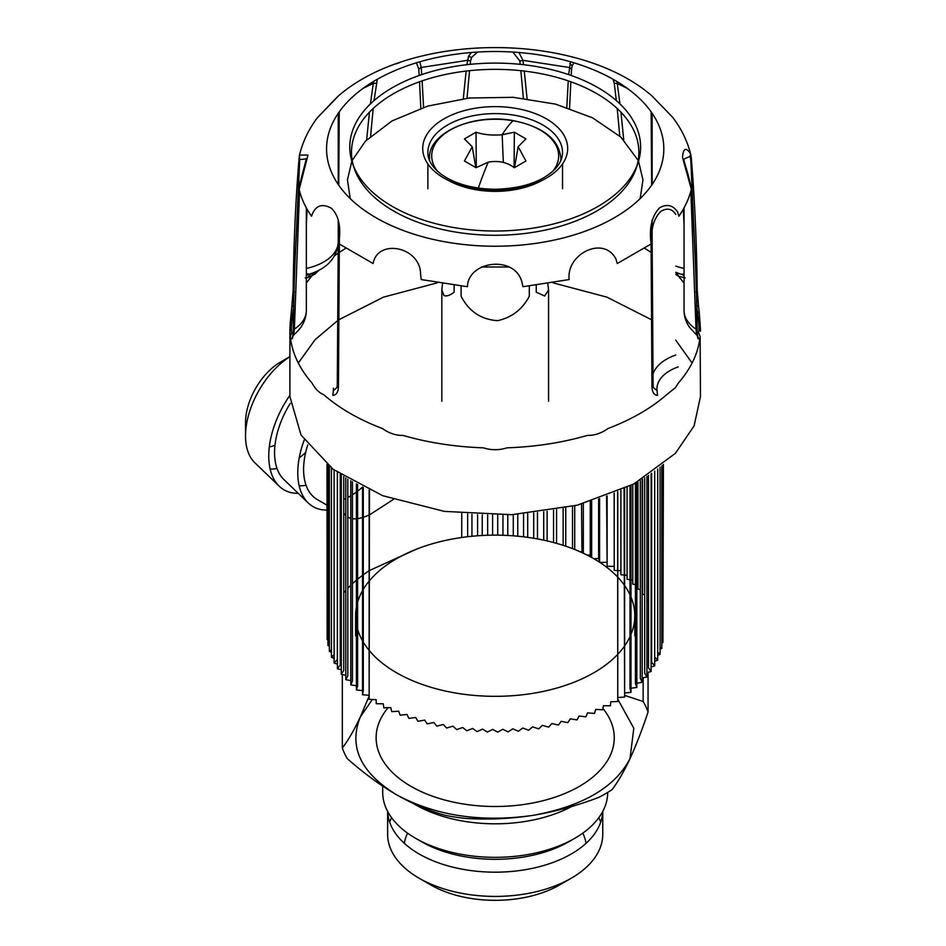 <?xml version="1.0" encoding="UTF-8"?>
<svg xmlns="http://www.w3.org/2000/svg" width="946" height="946" viewBox="0 0 946 946"><rect width="100%" height="100%" fill="white"/><g stroke="black" fill="none" stroke-linecap="round" stroke-linejoin="round"><path stroke-width="1.42" d="M353.319 165.503A143.697 82.964 180 0 1 369.082 112.539A143.697 82.964 180 0 1 541.727 73.823A143.697 82.964 180 0 1 637.06 165.503M637.982 162.96L636.291 168.033A143.697 82.964 180 0 1 621.297 192.097A143.697 82.964 180 0 1 473.059 234.289A143.697 82.964 180 0 1 354.1 168.033L352.409 162.96A145.424 83.958 0 0 0 472.787 230.02A145.424 83.958 0 0 0 622.811 187.308A145.424 83.958 0 0 0 637.982 162.96A145.424 83.958 0 0 0 544.423 68.053A145.424 83.958 0 0 0 367.568 106.803A145.424 83.958 0 0 0 352.409 162.96M696.587 334.494L696.02 329.137A49.263 28.439 180 0 1 684.053 310.548C684.135 316.898 686.11 322.681 689.989 327.884L697.64 336.055L697.202 330.934C696.741 284.983 694.778 237.706 691.29 189.105L682.515 157.426C683.249 148.167 685.909 146.902 690.497 153.63L695.677 268.262M651.853 95.818L672.523 117.174L651.759 95.747C577.58 31.537 412.811 31.537 338.633 95.735L317.418 117.742C308.81 129.082 302.862 141.427 299.575 154.766M616.331 100.607L614.238 83.201L617.265 83.508L616.875 81.474M570.521 61.774L568.676 74.604M520.182 64.352L519.815 60.982L522.972 60.331L518.94 52.491M471.38 52.503L468.566 56.252L466.875 64.706M419.184 75.479L418.794 68.987L421.218 67.473L419.835 61.786M399.673 62.613L396.291 63.808M373.564 81.451L370.406 103.942M678.282 366.859A44.462 25.672 0 0 0 657.08 390.686L653.461 387.576L653.095 385.081L652.149 242.554L651.085 243.997C648.991 227.832 651.865 215.735 659.729 207.718C667.048 203.697 673.02 205.152 677.643 212.07L678.861 216.22C684.845 207.623 688.972 198.731 691.242 189.555C694.707 238.226 696.67 285.526 697.131 331.455L696.02 329.137L690.84 191.092M317.868 117.15L330.651 103.918M338.242 234.241L338.526 221.104M338.763 185.239L339.236 111.853M338.242 236.417L338.443 234.088M316.591 271.384L315.042 274.08L318.979 270.272M306.338 273.642L310.229 274.375L314.557 272.826M310.229 274.375L307.533 277.781L315.042 274.08M314.344 272.945L320.41 269.444A44.462 25.672 0 0 1 312.097 273.217A44.462 25.672 0 0 1 308.266 274.423L306.338 275.747M305.215 277.982L307.533 277.781M307.083 209.208L306.338 224.841M696.835 307.332L698.55 320.599C699.189 326.867 699.189 330.923 698.55 332.755L700.135 336.338C698.432 352.669 691.254 368.136 678.589 382.763L675.349 387.718L666.764 394.588C651.155 408.234 631.538 419.563 607.9 428.573C601.301 433.292 594.478 435.574 587.431 435.397C562.09 442.716 535.282 446.855 507.009 447.836C499.133 450.32 491.258 450.32 483.371 447.836C455.097 446.855 428.29 442.716 402.961 435.397C395.913 435.574 389.078 433.292 382.491 428.573C358.853 419.563 339.224 408.234 323.615 394.588C319.287 393.004 315.349 389.054 311.802 382.763C299.137 368.136 291.947 352.669 290.256 336.338L291.841 332.755C291.191 330.923 291.191 326.867 291.841 320.599L290.256 322.692L291.794 306.894L293.804 305.582M291.841 320.599L293.544 307.237M294.714 268.262L299.74 159.602L299.468 155.038L299.102 157.781C295.613 200.256 293.638 244.352 293.177 290.079L291.794 306.894M291.794 306.705L289.925 329.823L289.914 396.563L301.005 434.994L333.075 469.263L382.657 495.68L444.407 511.396L511.644 514.695L577.095 505.235L633.702 484.033L675.349 453.382L694.092 425.889L700.478 396.563L700.135 336.338M290.256 336.338L289.914 331.183M292.87 335.392L291.794 338.845C292.621 339.046 293.106 336.587 293.248 331.455L294.372 329.137L293.804 334.494M306.338 207.86L306.338 310.548C306.173 318.305 303.335 325.105 297.824 330.934L292.74 336.055L293.248 331.455C293.709 285.538 295.672 238.238 299.149 189.555L307.947 155.073L299.468 155.038M299.539 191.092L294.372 329.137A49.263 28.439 180 0 0 300.308 324.194A49.263 28.439 180 0 0 306.338 310.548M294.372 291.971L293.248 289.571M299.74 159.602L306.327 158.833L299.799 184.032L299.149 189.555C301.407 198.731 305.534 207.623 311.518 216.22C315.148 205.601 321.806 202.952 331.478 208.297C338.077 214.813 340.702 224.947 339.378 238.699L338.443 386.949C338.207 392.141 336.35 394.955 332.886 395.416L333.299 390.686A44.462 25.672 0 0 0 333.418 388.167M418.794 68.987L416.382 62.814M420.816 108.27L419.539 81.782M423.572 107.371L422.117 80.883M421.715 74.604L421.218 67.473L467.419 60.331L470.576 60.982L470.197 64.352M377.288 79.358L374.048 100.607M373.197 108.483L370.619 136.094M369.437 112.172L366.646 139.902M519.815 60.982L512.886 52.054M477.553 52.054L471.569 57.47L468.566 56.252M523.375 98.254L520.856 70.69M527.076 98.691L524.261 71.068M523.505 64.706L522.972 60.331L569.161 67.473L571.597 68.987L571.207 75.479M469.535 70.69L467.005 98.254M466.13 71.068L463.304 98.691M471.569 57.47L470.576 60.982M614.238 83.201L613.067 79.263M573.974 62.803L572.188 65.723L569.788 63.666M619.772 136.094L617.194 108.483M623.745 139.902L620.954 112.172M619.973 103.942L617.265 83.508L627.257 88.345M570.852 81.782L569.563 108.27M568.262 80.883L566.808 107.371M572.188 65.723L571.597 68.987M684.053 224.852L683.296 209.208M676.047 272.945L682.125 274.423L684.053 273.642M675.787 272.271A44.462 25.672 0 0 0 682.125 274.423L684.053 275.747M676.567 273.228L678.589 276.267L685.176 277.982M675.787 274.435L678.589 276.267L684.053 283.067M652.149 234.241L652.149 236.417M651.144 111.853L651.628 185.239M651.853 221.139L651.948 234.088M691.29 189.129C688.747 173.272 682.563 158.739 684.064 159.058L690.083 156.35L690.497 153.63M697.202 330.934L697.131 331.455C697.273 336.587 697.758 339.046 698.586 338.845L697.521 335.392M697.474 311.672L699.307 313.244L700.478 331.183M700.466 329.823L699.307 313.244M696.587 305.582L698.586 306.705L699.307 313.055M696.02 291.971L697.131 289.571M698.586 306.693L697.202 290.044C696.741 244.364 694.766 200.256 691.29 157.781L691.242 157.485M690.083 156.35L690.651 159.602M652.149 242.554C650.765 228.92 653.674 218.526 660.864 211.372C667.119 207.659 672.086 208.688 675.787 214.435M653.024 384.62L651.948 386.949L651.085 243.997L617.265 263.52L615.905 258.968C603.678 235.211 566.134 253.871 569.161 279.555L522.972 286.709L521.825 281.766C514.683 255.006 468.246 260.682 467.419 286.709L421.218 279.555L420.603 274.34C420.473 246.468 377.572 238.309 373.114 263.52L339.295 243.997L338.242 242.554L337.284 385.14L336.93 387.576L333.299 390.686M657.08 390.686L657.505 395.416C654.029 394.955 652.172 392.141 651.948 386.949M298.297 363.039L315.042 339.744L337.71 320.54M338.857 319.748L383.437 297.15L437.359 282.842M553.032 282.842L606.942 297.15L651.522 319.748M675.787 340.205L692.094 363.039M337.367 384.62L338.443 386.949M338.219 238.061L338.242 242.554M638.195 160.453L620.907 137.146L592.515 117.801L555.527 104.119L513.217 97.32L469.311 98.006L427.698 106.106L392.034 120.911L365.487 141.108L352.184 160.453M351.853 161.21L347.442 179.846L350.209 198.589M481.62 266.985L508.853 266.985M640.182 198.589L642.949 179.846L638.538 161.21M547.817 283.717L548.562 289.949L544.648 296.003L536.252 292.219L536.252 285.349M529.299 286.13L529.299 296.228C522.369 309.389 511.821 317.525 497.667 320.647C481.171 319.606 468.98 311.459 461.092 296.228L461.092 286.13M454.139 285.349L454.139 292.219C449.965 295.4 446.571 296.524 443.981 295.566L441.817 289.949L441.817 401.258M442.574 283.717L441.817 289.949M289.914 356.713A65.688 37.923 120 0 0 269.705 374.888A65.688 37.923 120 0 0 245.522 435.917A65.688 37.923 120 0 0 254.817 462.736L279.2 486.197A73.906 42.665 120 0 0 298.215 493.315M270.142 469.05A65.688 37.923 120 0 0 277.024 468.518M299.22 457.899A65.688 37.923 120 0 0 305.641 452.472M289.914 395.322A73.906 42.665 120 0 0 279.2 486.197M289.914 356.654L280.359 362.164A49.263 28.439 120 0 0 263.662 376.733A49.263 28.439 120 0 0 245.522 422.507L245.522 435.917M269.303 446.926A49.263 28.439 120 0 0 274.979 445.247M290.256 403.422A65.688 37.923 120 0 0 283.847 479.492L308.23 502.965A73.906 42.665 120 0 0 326.985 510.083M299.173 485.806A65.688 37.923 120 0 0 306.055 485.274M304.222 440.044A73.906 42.665 120 0 0 308.23 502.965M471.948 536.276L471.948 514.317M467.643 514.009L467.643 536.737M307.746 444.868A65.688 37.923 120 0 0 317.194 499.512L326.985 505.164M340.264 500.706A65.688 37.923 120 0 0 341.293 500.351M343.753 499.393A65.688 37.923 120 0 0 345.775 498.495M347.821 497.478A65.688 37.923 120 0 0 350.812 495.799M352.444 494.805A65.688 37.923 120 0 0 356.406 492.074M357.612 491.175A65.688 37.923 120 0 0 362.519 487.084M340.264 503.213L341.293 507.564M343.753 513.099L345.775 515.605M347.821 517.19L350.812 518.455M352.444 518.786L356.406 518.869M357.612 518.727L362.519 517.616M363.288 517.379L369.141 515.073M369.484 514.92L393.347 499.464M340.264 494.202L341.293 493.895M497.714 732.192L502.74 729.283L508.132 731.885L512.779 728.834L518.432 731.234L522.736 728.03L528.648 730.229L532.61 726.871L538.735 728.858L542.33 725.369L548.656 727.131L551.873 723.524L558.377 725.062L561.191 721.337L567.848 722.638L570.272 718.83L577.06 719.894L579.07 716.004L585.952 716.82L587.537 712.87L594.49 713.438L595.661 709.441L602.661 709.76L603.406 705.728L610.43 705.799L610.738 701.755L617.762 701.577L617.632 491.695M617.762 491.636L617.762 701.577M624.62 488.562L624.62 697.084L617.762 697.509M624.62 697.084L624.064 488.822M630.994 485.44L630.994 692.377L624.62 692.992M630.994 692.377L630.001 688.357L630.001 485.937M636.847 482.342L636.847 687.435L630.994 688.227M636.847 687.435L635.428 683.461L635.428 483.11M642.168 479.303L642.168 682.303L636.847 683.225M642.168 682.303L640.324 678.388L640.324 480.379M646.922 476.394L646.922 676.993L642.168 677.998M646.922 676.993L644.675 673.15L644.675 477.789M651.108 473.65L651.108 671.518L646.922 672.582M651.108 671.518L648.459 667.758L648.459 475.412M654.703 471.167L654.703 665.901L651.108 666.977M654.703 665.901L651.652 662.247L651.652 473.284M657.695 468.98L657.695 660.178L654.703 661.207M657.695 660.178L654.703 657.103M660.06 467.17L660.06 654.36L657.695 655.294M660.06 654.36L657.695 652.232M661.81 465.787L661.81 648.459L660.06 649.24M661.81 648.459L660.06 647.088M662.921 464.888L662.921 642.511L661.81 643.079M662.921 642.511L661.81 641.743M663.406 464.498L662.921 636.244M648.459 600.107L646.922 599.693M644.675 594.786L642.571 594.289L642.571 479.066M640.324 589.595L637.947 589.133L637.947 481.727M637.947 584.935L636.847 584.77M635.428 584.557L632.779 584.143L632.779 484.518M632.779 580.016L630.994 579.803M630.001 579.685L627.092 579.354L627.092 487.379M627.092 575.263L624.62 575.062M624.064 575.026L620.907 574.766L620.907 490.253M620.907 570.71L617.762 570.568M617.632 570.568L614.238 570.414L614.238 493.114M614.155 493.15L614.238 570.414M614.155 566.358L607.119 566.311L607.119 495.917M606.599 496.106L607.119 566.311M606.599 562.267L599.918 562.456M599.587 498.613L599.587 562.231M598.629 498.932L598.629 558.447L599.516 562.196M598.629 558.447L593.887 558.743M591.652 501.179L591.652 557.478M590.269 501.605L590.269 554.912L591.037 557.147M590.269 554.912L587.348 555.207M583.339 503.591L583.339 553.244M581.542 504.088L581.967 552.606M581.542 551.684L580.288 551.849M574.707 505.826L574.707 549.496M572.496 506.358L572.496 548.633M565.767 507.86L565.767 546.209M563.142 508.392L563.142 545.345M556.555 509.658L556.555 543.347M553.54 510.19L553.54 542.519M547.119 511.23L547.119 540.935M543.714 511.715L543.714 540.178M537.482 512.543L537.482 538.936M533.71 512.98L533.71 538.274M527.691 513.583L527.691 537.363M523.552 513.938L523.552 536.831M517.769 514.364L517.769 536.205M513.288 514.612L513.288 535.826M507.766 514.861L507.766 535.471M502.965 514.991L502.965 535.27M497.714 515.073L497.714 535.164M492.606 515.073L492.606 535.164M487.651 515.002L487.651 535.259M482.247 514.849L482.247 535.495M477.612 514.648L477.612 535.791M327.139 633.643L326.985 464.498M327.943 639.011L327.139 639.531L327.139 464.628M327.139 639.531L327.943 639.957M329.374 644.439L327.943 645.491L327.943 465.278M327.943 645.491L329.374 646.177M331.431 649.689L329.374 651.416L329.374 466.425M329.374 651.416L331.431 652.279M334.115 654.703L331.431 657.281L331.431 468.022M331.431 657.281L334.115 658.262M334.115 470.032L334.115 663.051L337.355 659.457L337.355 472.338M334.115 663.051L337.403 664.104M337.403 472.373L337.403 668.727L340.264 665.026L340.264 474.313M337.403 668.727L341.293 669.792M341.293 474.998L341.293 674.273L343.753 670.466L343.753 476.571M341.293 674.273L345.775 675.314M345.775 477.825L345.775 679.666L347.821 675.787L347.821 479.066M345.775 679.666L350.812 680.635M350.812 480.816L350.812 684.892L352.444 680.943L352.444 481.727M350.812 684.892L356.406 685.744M356.406 483.891L356.406 689.93L357.612 685.933L357.612 484.518M356.406 689.93L362.519 690.639M362.519 487.001L362.519 694.754L363.288 690.722L363.288 487.379M362.519 694.754L369.141 695.286M369.141 490.099L369.141 699.366L369.484 490.253M369.141 699.366L376.141 699.662L376.236 703.718L383.26 703.777L383.78 707.821L390.804 707.62L391.75 711.64L398.739 711.191L400.123 715.164L407.04 714.478L408.849 718.392L415.684 717.458L417.896 721.313L424.624 720.131L427.237 723.891L433.824 722.472L436.839 726.138L443.26 724.494L446.666 728.042L452.898 726.161L456.682 729.591L462.7 727.498L466.827 730.773L472.622 728.479L477.091 731.601L482.626 729.106L487.427 732.062L492.748 729.331M492.689 729.378L497.773 732.157M416.264 549.271L369.484 570.497M369.141 570.722L363.288 574.754M362.519 575.322L357.612 579.153M356.406 580.146L352.444 583.647M350.812 585.184L347.821 588.199M345.775 590.41L343.753 592.74M341.293 595.814L340.264 597.198M461.743 537.494L461.743 513.501M429.614 160.654A65.688 37.923 180 0 1 429.508 158.431C427.876 133.079 473.083 112.917 513.311 120.627C543.252 126.799 559.11 139.405 560.883 158.431A65.688 37.923 0 0 1 560.765 160.654M514.352 132.192L502.16 134.746C492.133 135.574 483.43 134.722 476.027 132.192L464.415 138.896L472.22 146.76L464.415 161.009L476.027 167.714L488.231 162.168C498.246 160.359 506.961 162.215 514.352 167.714L525.964 161.009L518.148 146.725L525.964 138.896L514.352 132.192L514.08 167.525M476.287 167.525L476.027 132.192M437.501 171.202A63.488 36.658 180 0 1 447.162 131.932A63.488 36.658 180 0 1 513.063 120.733A193.457 44.474 99.6 0 0 502.16 134.746L503.319 162.416M382.704 786.15L382.704 792.393A112.491 64.943 0 0 0 415.649 838.322L421.455 841.668A104.285 60.213 0 0 0 524.557 856.875A104.285 60.213 0 0 0 568.936 841.668L574.742 838.322A112.491 64.943 0 0 0 607.687 792.429M415.649 838.322A112.491 64.943 0 0 0 526.863 854.711A112.491 64.943 0 0 0 574.742 838.322M571.762 806.453A112.491 64.943 180 0 1 526.863 821.187A112.491 64.943 180 0 1 414.041 803.852M407.608 833.154A91.147 52.621 0 0 0 404.368 843.347M602.732 811.455A107.572 62.105 180 0 1 525.479 869.67A107.572 62.105 180 0 1 387.647 811.455L387.624 834.301A107.572 62.105 0 0 0 419.125 878.219L430.737 884.924A91.147 52.621 0 0 0 520.856 898.203A91.147 52.621 0 0 0 559.642 884.924L571.254 878.219A107.572 62.105 0 0 0 602.756 834.301L602.756 811.408M391.561 817.663A107.572 62.105 0 0 0 389.693 822.192M419.125 878.219A107.572 62.105 0 0 0 525.479 893.899A107.572 62.105 0 0 0 571.254 878.219M586.023 843.347A91.147 52.621 0 0 0 582.783 833.154M600.698 822.192A107.572 62.105 0 0 0 598.83 817.663M388.12 707.691A119.066 68.739 0 0 0 411.002 786.363A119.066 68.739 0 0 0 528.719 803.722A119.066 68.739 0 0 0 579.39 786.363A119.066 68.739 0 0 0 602.909 708.471M372.334 699.496L360.355 716.902C348.4 746.56 360.438 772.515 396.492 794.746C435.006 815.558 479.941 822.512 531.321 815.606C508.51 818.976 486.078 819.863 464.025 818.278A156.019 90.071 180 0 1 445.755 815.452C429.614 811.136 413.189 804.23 396.492 794.746C379.784 784.943 363.359 772.882 347.217 758.562A156.019 90.071 180 0 1 342.322 748.014C348.234 740.28 354.242 729.91 360.355 716.902L369.141 696.067M342.322 674.51L342.322 748.014M531.321 815.606L534.502 815.097C583.351 805.862 615.196 787.037 630.024 758.621C623.911 771.629 617.904 781.999 611.991 789.733A156.019 90.071 180 0 1 598.617 797.454C577.604 805.46 556.236 811.337 534.502 815.097M617.762 699.189L633.808 728.219L630.024 758.621C636.138 745.282 642.157 729.756 648.057 712.019L648.057 672.287M624.62 695.393L643.162 701.471L643.162 677.785M643.162 701.471A156.019 90.071 180 0 1 648.057 712.019M369.484 580.702A139.594 80.587 180 0 1 455.889 538.404A139.594 80.587 180 0 1 617.632 577.036M617.762 577.166A139.594 80.587 180 0 1 624.064 584.758M624.62 585.55A139.594 80.587 180 0 1 630.001 594.821M630.994 597.08A139.594 80.587 180 0 1 634.79 615.74A139.594 80.587 180 0 1 630.994 634.399M630.001 636.658A139.594 80.587 180 0 1 624.62 645.929M624.064 646.721A139.594 80.587 180 0 1 617.762 654.313M617.632 654.443A139.594 80.587 180 0 1 534.49 693.075A139.594 80.587 180 0 1 369.484 650.777M369.141 650.363A139.594 80.587 180 0 1 363.288 642.121M362.519 640.797A139.594 80.587 180 0 1 357.612 629.35M356.406 624.36A139.594 80.587 180 0 1 355.601 615.74A139.594 80.587 180 0 1 356.406 607.119M357.612 602.129A139.594 80.587 180 0 1 362.519 590.682M363.288 589.358A139.594 80.587 180 0 1 369.141 581.116M436.106 133.847A67.332 38.869 180 0 1 511.857 114.821A67.332 38.869 180 0 1 562.527 152.483C562.622 157.982 560.127 163.516 555.03 169.098C541.987 181.975 521.754 188.703 494.32 189.271C472.291 188.762 454.6 183.749 441.238 174.253C432.133 167.146 427.675 159.898 427.864 152.483A67.332 38.869 180 0 1 436.106 133.847M431.589 128.408A72.475 41.849 180 0 1 529.937 111.746A72.475 41.849 180 0 1 558.802 168.53A72.475 41.849 180 0 1 460.442 185.191A72.475 41.849 180 0 1 431.589 128.408M542.224 180.308A67.332 38.869 180 0 1 448.168 180.308M643.174 195.55A168.625 97.355 180 0 1 414.348 234.312A168.625 97.355 180 0 1 347.206 102.203A168.625 97.355 180 0 1 576.043 63.441A168.625 97.355 180 0 1 643.174 195.55M363.122 88.345L373.114 83.508L376.141 83.201M313.824 273.228L306.338 283.067M338.219 242.483A49.263 28.439 180 0 1 314.604 266.11A49.263 28.439 180 0 1 306.338 268.428M334.494 255.763L338.171 253.173M339.247 252.44L345.562 248.384M684.053 268.428A49.263 28.439 180 0 1 675.787 266.11M652.149 242.129A49.263 28.439 180 0 1 652.149 241.809L652.172 242.933M644.829 248.384L651.132 252.44M698.55 320.599L700.135 322.551M653.036 373.942A49.263 28.439 180 0 1 675.787 354.998M552.878 171.202A63.488 36.658 0 0 0 513.063 120.733M478.333 188.077A193.457 44.474 -80.4 0 1 488.231 162.168M562.527 163.954L562.527 188.727M427.864 163.954L427.864 188.727M690.817 154.777C687.529 141.439 681.581 129.094 672.973 117.742M330.178 104.237L338.538 95.806M338.242 219.756L338.242 241.809C337.568 257.111 327.269 265.779 320.41 269.444M338.242 113.284L338.242 184.47M290.256 322.551L289.925 329.823M293.177 330.934C293.638 284.994 295.613 237.718 299.09 189.105M652.149 113.284L652.149 184.47M652.149 219.791L652.149 241.809M691.29 157.781L690.864 154.978M684.053 207.86L684.053 310.548M548.562 289.949L548.562 401.258M518.148 146.725L514.529 167.608M472.231 146.76L475.826 167.596M634.79 615.74L634.79 635.854M355.601 615.74L355.601 635.854"/></g></svg>
